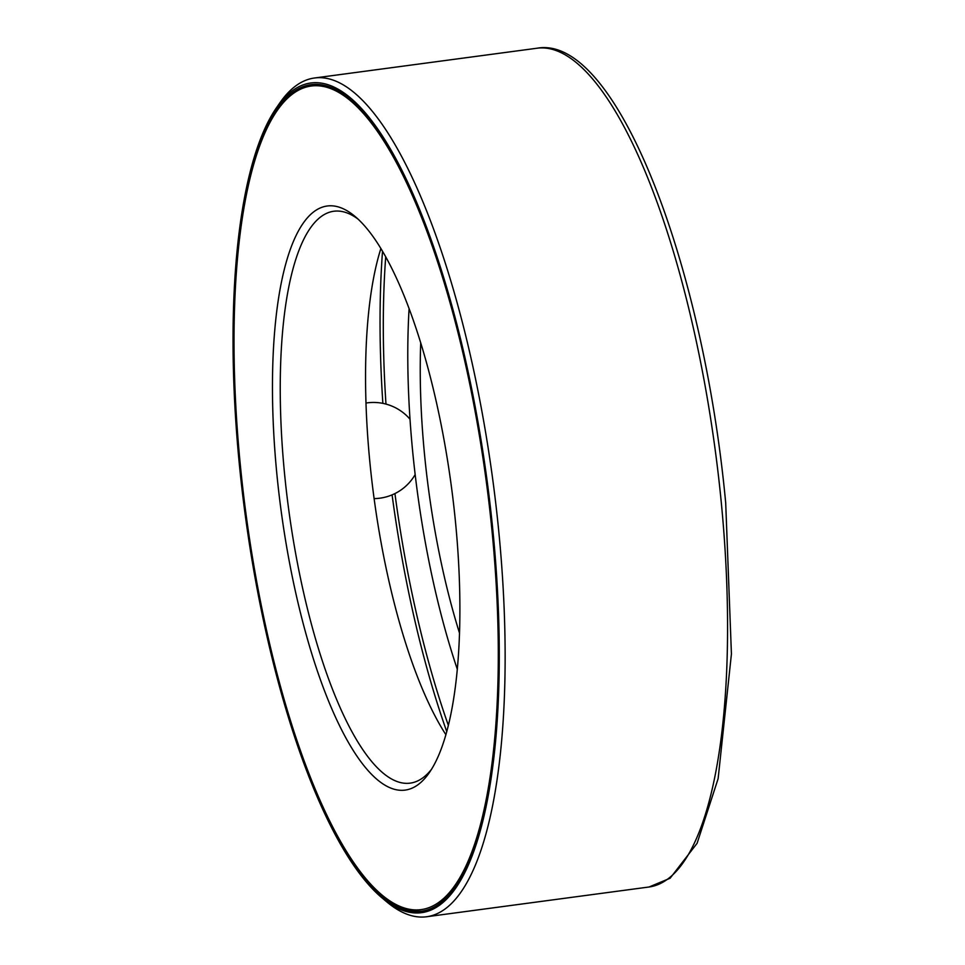 <?xml version="1.0" encoding="UTF-8"?>
<svg xmlns="http://www.w3.org/2000/svg" width="965" height="965" viewBox="0 0 965 965"><rect width="100%" height="100%" fill="white"/><g stroke="black" fill="none" stroke-linecap="round" stroke-linejoin="round"><path stroke-width="1.45" d="M276.388 107.887L279.778 102.99A423.104 123.472 82.4 0 1 314.445 78.008A423.104 123.472 82.4 0 1 499.014 533.874A423.104 123.472 82.4 0 1 426.639 916.75A423.104 123.472 82.4 0 1 386.615 901.744L382.068 897.92A418.496 122.133 82.4 0 1 245.11 514.152A418.496 122.133 82.4 0 1 276.388 107.887A418.496 122.133 82.4 0 1 493.236 534.067A418.496 122.133 82.4 0 1 382.068 897.92M492.765 533.934A416.952 121.686 82.4 0 1 421.44 911.237A416.952 121.686 82.4 0 1 245.556 514.092A416.952 121.686 82.4 0 1 310.887 84.691A416.952 121.686 82.4 0 1 492.765 533.934M422.175 911.129A416.952 121.686 82.4 0 1 383.467 896.256L381.947 894.977A415.42 121.228 82.4 0 1 246.003 514.031A415.42 121.228 82.4 0 1 277.052 110.746A415.42 121.228 82.4 0 1 492.295 533.802A415.42 121.228 82.4 0 1 381.947 894.977M277.052 110.746L278.185 109.117A416.952 121.686 82.4 0 1 311.611 84.594M455.625 523.38A294.639 85.982 82.4 0 1 429.365 772.591A294.639 85.982 82.4 0 1 280.936 509.363A294.639 85.982 82.4 0 1 354.963 216.377A294.639 85.982 82.4 0 1 455.625 523.38M431.608 769.177A288.487 84.184 82.4 0 1 410.246 783.122A288.487 84.184 82.4 0 1 288.547 508.338A288.487 84.184 82.4 0 1 333.757 211.251A288.487 84.184 82.4 0 1 358.027 219.091M445.914 734.739A288.487 84.184 82.4 0 1 380.873 248.548M448.387 725.427A404.564 118.068 82.4 0 1 394.926 493.573M385.976 404.094A404.564 118.068 82.4 0 1 385.711 256.883M446.771 731.663A414.805 121.047 82.4 0 1 392.092 494.876M382.864 403.37A414.805 121.047 82.4 0 1 382.514 251.298M457.326 669.312A327.642 95.619 82.4 0 1 409.088 308.679M459.533 633.185A288.487 84.184 82.4 0 1 420.716 342.961M721.446 504.128A423.104 123.472 82.4 0 1 649.071 886.992L670.108 878.234L697.092 843.301L718.129 778.634L731.422 653.968L725.704 503.006C703.196 262.432 615.706 33.727 536.878 48.25A423.104 123.472 82.4 0 1 721.446 504.128M426.639 916.75L649.071 886.992M314.445 78.008L536.878 48.25M374.106 498.603A48.081 48.081 0 0 0 415.167 474.551M410.004 419.22A48.081 48.081 0 0 0 365.964 403.044"/></g></svg>
